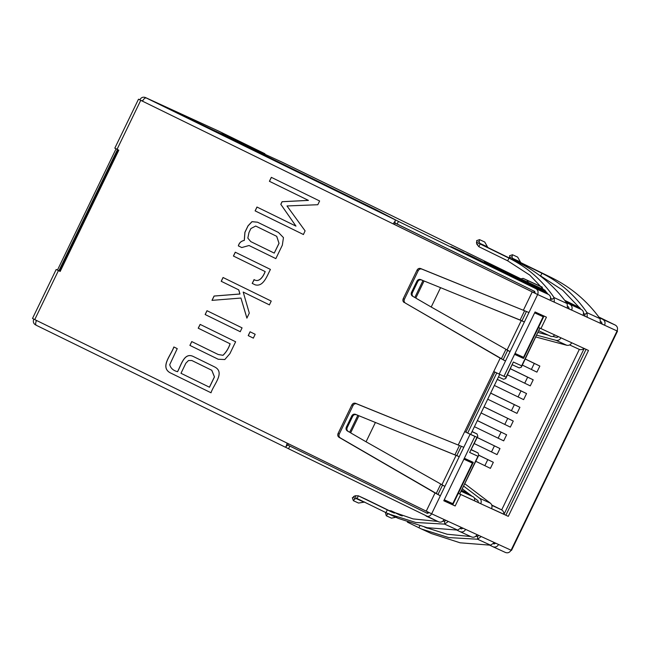 <?xml version="1.0" encoding="UTF-8"?>
<svg xmlns="http://www.w3.org/2000/svg" width="650" height="650" viewBox="0 0 650 650"><rect width="100%" height="100%" fill="white"/><g stroke="black" fill="none" stroke-linecap="round" stroke-linejoin="round"><path stroke-width="0.97" d="M514.572 354.348L523.502 358.442L544.026 315.989L538.484 327.446L560.958 337.829C559.78 339.877 558.147 340.714 556.043 340.34L536.794 335.197M472.087 431.527L477.059 433.964L477.831 436.231L476.978 437.296L470.689 434.411L499.744 374.303M464.344 458.258L473.273 462.353L452.749 504.806L443.934 500.484M539.89 328.136L521.357 367.136L519.188 367.916L512.363 364.788L519.188 367.916M554.564 334.815C553.621 336.367 552.386 336.871 550.842 336.334L538.899 330.858L550.842 336.334M503.986 376.252L506.033 377.187L513.362 362.026L521.649 365.828L521.357 367.136M513.362 362.026L505.741 378.495L503.563 379.275L498.477 376.943L503.563 379.275M506.033 377.187L505.741 378.495M461.451 491.067L473.249 496.844C474.622 497.721 474.996 499.013 474.362 500.719L459.696 493.992L477.937 456.259L469.649 452.457L476.978 437.296M471.339 449.654L478.026 452.928L478.79 455.195L459.696 493.992M478.79 455.195L477.937 456.259M477.831 436.231L469.649 452.457M503.994 514.304C503.904 512.273 503.132 510.794 501.686 509.876L579.337 349.399L569.636 344.947L579.28 349.367C580.897 349.944 582.53 349.627 584.196 348.408L503.994 514.304L491.562 508.601L508.3 516.352L491.538 508.666C492.416 506.472 492.058 504.652 490.466 503.222L464.937 483.86M475.824 461.321L490.401 468.358L493.334 462.296L478.782 455.211M478.757 455.26L493.334 462.296M477.206 437.523L499.98 448.549L477.23 437.474M474.273 443.593L497.047 454.61L499.98 448.549M477.352 420.623L506.626 434.801L477.376 420.574M474.427 426.692L503.693 440.863L506.626 434.801M483.998 406.876L513.264 421.054L484.023 406.827M481.065 412.945L510.339 427.115L513.264 421.054M487.711 399.197L516.986 413.376L519.911 407.306L514.353 404.649L511.42 410.719M490.644 393.136L514.353 404.649M490.669 393.079L519.911 407.306M494.358 385.45L523.624 399.628L526.557 393.559L520.999 390.91L518.066 396.971M497.291 379.389L520.999 390.91M497.315 379.332L526.557 393.559M507.496 374.863L530.27 385.881L533.203 379.811L527.646 377.162L524.712 383.224M510.429 368.794L527.646 377.162M510.453 368.745L533.203 379.811M522.348 365.097L536.916 372.133L539.849 366.072L534.292 363.415L531.359 369.476M525.273 359.036L534.292 363.415M525.298 358.987L539.849 366.072M514.678 354.128L523.502 358.442M470.429 494.999L461.63 490.693M491.879 505.383L501.686 509.876L491.774 505.026M468.886 493.821L461.793 490.352M191.75 341.567L218.172 354.494L222.958 355.298C226.119 352.276 228.491 348.441 230.092 343.793L198.209 328.193L200.135 324.399L235.633 341.77L229.881 353.681L224.794 359.539L218.229 359.263L189.898 345.394L191.75 341.567M218.197 354.502L222.958 355.298M218.262 359.279L189.898 345.394M189.954 345.426L191.807 341.591M255.279 284.871L252.192 283.368L254.28 279.695M254.028 279.573C258.96 282.807 263.104 276.908 265.143 271.57L233.415 256.043L235.268 252.208L270.424 269.417C266.825 276.421 263.25 287.04 255.214 284.846L252.192 283.368M252.249 283.392L254.085 279.606C259.017 282.831 263.161 276.933 265.2 271.594L265.143 271.57M241.824 247.585L238.387 245.903C239.224 242.864 241.199 241.036 244.319 240.411L244.953 232.326L248.072 225.867L252.021 221.691L257.546 222.211M275.836 258.619L249.047 245.513L241.759 247.553L238.331 245.879C239.159 242.84 241.142 241.012 244.262 240.386L244.896 232.294L248.016 225.834L251.972 221.658L257.514 222.194L278.428 232.432L283.457 237.599L282.336 245.164L275.836 258.619L249.08 245.529M274.251 253.102L279.045 243.344L276.746 236.348L255.702 226.046L250.908 228.54L248.974 232.537L247.829 238.119L250.778 241.613L274.251 253.102L278.988 243.311L276.689 236.316L255.678 226.037M476.588 240.671L479.554 239.631L479.099 241.654L480.114 243.969L478.806 246.667L476.872 244.246L476.466 242.726L476.929 240.703M478.806 246.667L507.691 260.829L508.991 258.131L480.114 243.969L487.849 247.52L484.721 242.003L479.554 239.631M558.545 336.643L556.904 337.48L552.866 336.408M548.389 335.205L538.119 332.467M116.106 148.761L57.468 270.051L56.599 269.652L60.174 271.456L118.812 150.166L115.237 148.362M445.9 520.268L444.714 521.178L444.616 524.119L448.313 521.446L444.121 519.529C442.723 521.852 440.903 522.624 438.661 521.844L426.067 516.076C428.374 516.888 430.235 516.124 431.641 513.801L287.121 443.121L286.26 446.217L285.382 447.216L36.335 325.317C35.376 324.561 35.433 322.936 36.498 320.45L32.922 318.646M435.045 492.96L339.016 437.304C337.756 436.386 337.439 435.118 338.057 433.509L351.894 404.877C352.779 403.39 353.966 402.862 355.461 403.293L463.791 447.298L440.343 495.812L435.045 492.96L426.221 511.209M520.878 320.434L479.367 303.526L521.966 320.775L526.443 311.512L521.966 320.775L524.379 321.961L528.946 312.528L421.801 269.076C420.306 268.645 419.12 269.173 418.243 270.66L404.398 299.284C403.78 300.901 404.105 302.169 405.364 303.087L500.191 358.191L458.25 444.949M404.17 302.534C402.911 301.616 402.586 300.349 403.203 298.74L417.048 270.108C417.926 268.621 419.112 268.092 420.607 268.523L528.946 312.528L537.639 294.531L393.112 223.852L394.314 224.404L394.948 223.527L395.021 221.236L393.112 223.852L140.741 100.328L117.065 149.313M305.094 230.847L303.412 234.512L255.109 210.868L256.961 207.033L295.969 226.127L280.8 204.327L282.067 201.703L308.376 200.362L269.409 181.293L271.326 177.336L319.621 200.972L317.809 204.726L286.983 205.961L305.094 230.847M243.197 292.045L249.299 313.121L246.886 318.118L240.939 298.049L211.989 300.365L214.078 296.034L239.899 293.987L238.713 289.851L221.211 281.287L223.039 277.493L271.229 301.08L269.401 304.874L243.197 292.045L269.457 304.899M255.182 334.287L253.329 338.114L248.211 335.611L250.063 331.784L255.182 334.287M242.076 327.868L240.224 331.703L205.14 314.527L206.993 310.7L242.076 327.868M193.042 356.363L214.541 366.884C225.582 372.279 213.639 384.572 210.99 392.762L169.739 372.572C160.014 366.616 171.153 354.989 173.851 346.97L177.247 348.636L169.723 364.683C170.666 368.241 173.257 370.573 177.507 371.686C181.082 365.324 184.064 352.202 193.042 356.363M474.402 498.006L477.986 500.727L478.343 502.539L480.756 503.726L458.291 493.35L452.749 504.806L455.171 505.984L443.796 500.768L474.898 436.418L464.693 431.624L470.113 434.224L463.791 447.298L461.297 446.282L456.82 455.544L459.233 456.731L455.723 455.195L456.82 455.544L461.297 446.282L356.655 403.845C355.16 403.414 353.974 403.942 353.096 405.421L351.894 404.877M478.343 502.539L458.291 493.35M209.422 387.205L214.419 376.878L211.754 370.264L191.823 360.506L188.492 360.523L185.859 363.204L180.984 373.287L209.487 387.238L214.476 376.902L211.811 370.289L191.856 360.523M211.047 392.787L169.804 372.604C160.071 366.649 171.21 355.022 173.916 347.002M177.507 371.686L177.572 371.711C181.139 365.349 184.121 352.235 193.099 356.395M223.015 355.322C226.176 352.3 228.556 348.465 230.149 343.826L198.274 328.217L200.2 324.423M240.289 331.727L205.197 314.559L207.049 310.724M253.386 338.146L248.276 335.644L250.128 331.809M212.046 300.398L214.143 296.059L239.964 294.019L238.778 289.884L221.268 281.312L223.104 277.526M246.943 318.142L240.939 298.049M265.2 271.594L233.472 256.067L235.324 252.232M303.469 234.536L255.174 210.893L257.026 207.066M295.969 226.127L280.857 204.36L282.124 201.736L308.441 200.395L269.474 181.317L271.383 177.361M462.467 488.954L472.152 496.308M463.791 486.224L479.692 498.282C481.284 499.712 481.634 501.532 480.756 503.726L491.538 508.666M560.958 337.829L571.732 342.769C570.562 344.817 568.921 345.654 566.816 345.28L535.917 337.025M494.951 372.068L465.887 432.177L494.934 372.092M460.704 494.528L455.171 505.984M474.898 436.418L470.113 434.224M493.748 371.516L503.961 376.309L535.064 311.959L546.439 317.176L540.906 328.632M571.732 342.769L588.494 350.456L508.3 516.352M586.081 349.269L505.879 515.166M226.915 135.882L238.826 141.367M544.814 290.119L521.235 279.086M523.981 278.761L542.238 287.129L523.924 278.736L527.044 280.264L528.483 282.628M445.193 241.824L520.926 278.834M544.968 290.306L533.301 284.952L545.464 290.908M222.146 133.177L239.655 141.749L221.999 133.477M230.344 138.418L282.059 162.134L231.384 138.897L374.14 208.869M230.896 138.661L231.384 138.897M348.571 194.537L445.169 241.816L348.587 194.545M374.181 208.788L398.442 221.406L535.974 288.722L548.567 294.491L450.913 246.578M463.743 252.891L467.374 254.191L547.341 293.256M487.142 246.683L479.497 243.181L476.872 244.246M487.849 247.52L518.594 262.535C537.972 272.082 554.158 285.764 567.149 303.574L567.483 308.222L571.675 310.139C572.609 307.588 572.016 305.63 569.887 304.273L566.41 302.575M507.691 260.829L529.734 275.08L548.129 294.279M550.607 297.668L551.883 299.496L554.117 297.602L554.312 302.177L551.899 300.999M518.594 262.535L508.991 258.131C527.223 267.158 542.271 280.312 554.117 297.602L567.149 303.574M601.51 322.067L600.844 321.758L601.51 322.067L602.103 324.017L604.597 325.236L600.405 323.318L600.072 318.679C587.08 300.861 570.895 287.186 551.517 277.631L520.78 262.616L517.644 257.099L512.484 254.735L512.021 256.75L509.397 257.822L509.852 255.799M512.484 254.735L509.511 255.767M546.812 292.581L484.12 261.796L546.065 291.647M520.065 261.779L512.428 258.277L512.021 256.75M600.072 318.679L587.048 312.699L587.234 317.273L584.821 316.095L584.805 314.592L587.048 312.699C575.193 295.409 560.154 282.254 541.913 273.227L513.037 259.066L512.428 258.277L511.03 258.846M520.78 262.616L513.037 259.066L512.744 259.675M539.597 275.429L540.613 275.925L541.913 273.227L551.517 277.631M584.805 314.592L583.538 312.764M581.051 309.376L562.656 290.176L540.613 275.925M352.576 497.941L353.844 496.389L355.282 495.763L356.07 498.509L354.632 499.127L353.364 500.679L358.524 503.051L364.804 502.06M352.324 497.697L353.364 500.679M363.707 502.011L356.07 498.509L357.061 498.509L358.369 495.812L392.494 512.387M365.942 499.281L394.322 513.142M355.282 495.763L358.369 495.812L366.104 499.363M366.023 499.322L358.369 495.812M456.893 530.116L459.981 531.627C462.361 532.472 464.254 531.733 465.676 529.409L461.484 527.483L457.649 530.091L444.616 524.119L415.797 522.478L388.619 513.939L357.061 498.509M444.714 521.178L442.715 521.292M437.726 521.422L413.116 518.911L387.246 509.974L385.946 512.671M457.649 530.091L427.196 527.711L398.385 518.424L388.619 513.939M387.294 513.321L387.554 514.223L386.287 515.775L385.377 512.395M386.287 515.775L391.454 518.148L396.63 517.108M387.554 514.223L388.993 513.606M390.999 511.517L391.211 510.868L389.114 510.599M402.204 516.011L398.873 514.386M407.396 522.145L421.541 529.035L448.719 537.574L477.547 539.216L481.236 536.543L465.676 529.409M400.636 515.491L391.292 510.908L399.027 514.459M427.245 528.239L425.409 527.345M424.799 527.215L447.119 534.235L470.649 536.518M475.637 536.388L477.636 536.274L477.547 539.216L490.571 545.188L494.406 542.579L498.599 544.505C497.185 546.829 495.284 547.568 492.911 546.723L489.824 545.212M421.541 529.035L431.316 533.52L460.127 542.807L490.571 545.188M477.636 536.274L478.823 535.364M412.563 296.246C411.231 295.303 410.865 294.027 411.474 292.411L412.336 292.858C411.726 294.474 412.092 295.75 413.424 296.692L415.114 297.659M411.474 292.411L416.942 281.092C417.836 279.614 419.063 279.094 420.639 279.549L423.849 280.898M413.424 296.692L414.822 297.481L422.979 280.589L421.501 279.996C419.924 279.541 418.689 280.061 417.804 281.539L412.336 292.858M422.979 280.589L422.126 280.142M414.822 297.481L413.961 297.034M440.57 287.666L424.068 280.979L415.797 298.09L431.21 307.027L440.57 287.666L479.367 303.526M405.364 303.087L503.157 359.694L507.634 350.431L510.047 351.609L431.21 307.027M500.191 358.191L505.489 361.043L503.157 359.694L507.634 350.431L506.675 349.806M507.618 350.317L507.041 350.017L521.243 320.637L524.379 321.961L499.168 374.116M346.32 427.18L351.796 415.862C352.682 414.375 353.917 413.863 355.485 414.318L357.833 415.358L349.668 432.25L347.417 431.015C346.076 430.073 345.711 428.797 346.32 427.18L347.181 427.627C346.572 429.244 346.938 430.519 348.278 431.462L349.668 432.25M355.485 414.318L356.346 414.765C354.778 414.31 353.543 414.822 352.658 416.309L347.181 427.627M353.096 405.421L339.251 434.054C338.634 435.671 338.959 436.938 340.218 437.856L339.016 437.304M356.346 414.765L357.833 415.358M358.694 415.667L356.972 414.911M349.96 432.429L348.806 431.803M375.416 422.435L366.064 441.789L350.642 432.859L358.914 415.748L456.097 455.406L441.894 484.786L442.471 485.087M414.221 438.295L455.723 455.195M366.064 441.789L444.901 486.379L442.488 485.192L438.003 494.455L340.218 437.856M441.529 484.575L442.488 485.192L438.003 494.455L440.343 495.812L431.641 513.801L444.121 519.529M600.405 323.318L583.05 315.356C584.001 312.804 583.481 310.887 581.49 309.595L565.971 301.982M565.248 301.015L580.263 308.352M599.341 317.671L602.818 319.369C604.947 320.726 605.54 322.684 604.597 325.236L617.077 330.964L511.079 550.225C509.673 552.557 507.812 553.312 505.505 552.5L492.911 546.723L505.505 552.5M583.554 313.292L584.09 313.552M583.05 315.356L569.181 308.921L568.587 306.971L567.913 306.637L568.587 306.971M551.168 298.456L550.623 298.196M548.567 294.491C550.558 295.791 551.078 297.708 550.119 300.259L567.483 308.222M463.913 252.533L451.198 246.699M471.583 536.941L459.981 531.627L471.583 536.941C473.826 537.729 475.646 536.949 477.051 534.625M496.113 543.286L493.602 543.749L494.211 544.026M461.346 528.954L460.671 528.645L461.313 528.946L463.182 528.19M289.835 446.062L288.535 448.752L438.661 521.844M36.124 325.179L35.774 324.634M36.099 321.376L36.172 320.287M35.628 324.943L35.458 324.854C33.394 323.529 32.841 321.588 33.784 319.036M288.316 443.666L288.031 444.698L285.382 447.216L36.335 325.317M286.26 446.217L285.756 446.818M60.19 271.432L59.02 270.839L59.629 271.156L118.243 149.89M56.599 269.652L56.184 269.474L32.5 318.459M141.326 100.571L142.529 101.108M114.814 148.184L138.499 99.198L142.196 100.953L143.065 100.157M57.468 270.051L58.89 270.749M218.863 131.202L145.275 97.468L218.944 131.243M145.348 97.971L145.364 97.5C143.049 96.688 141.196 97.443 139.782 99.775M145.535 97.589L213.907 130.357L264.916 153.741L219.026 131.284M264.916 153.741L264.704 154.164M138.921 99.377L140.741 100.328M395.289 219.863L372.158 207.829L214.703 130.764L146.242 97.963L395.289 219.863L394.997 221.959L395.289 219.863M142.488 101.181C143.788 98.792 145.031 97.719 146.242 97.963M533.414 292.484L535.226 293.353L534.666 291.411L535.226 293.353L394.314 224.404L533.414 292.484L534.666 291.411L394.964 223.031M535.226 293.353L537.639 294.531C538.59 291.988 538.029 290.046 535.974 288.722M394.964 222.966L534.666 291.411M398.442 221.406L397.134 224.096M348.554 194.529L282.059 162.134M288.535 448.752L285.472 447.168M427.351 513.37L287.674 445.006L427.391 513.386L429.227 512.622L427.367 513.378L427.424 511.753M617.094 330.923L617.5 331.142L511.501 550.412L498.599 544.505M617.5 331.142L617.077 330.964C618.028 328.412 617.476 326.471 615.412 325.146L598.878 317.054M142.504 101.148L141.944 100.872M584.821 316.095L583.074 315.291L584.821 316.095M602.103 324.017L600.438 323.253L602.103 324.017M569.181 308.921L567.507 308.157L569.181 308.921M579.743 307.686L564.72 300.332M477.344 536.291L476.263 535.795L477.344 536.291M444.413 521.194L443.341 520.699L444.413 521.194M584.618 314.316L583.513 313.812M551.696 299.219L550.582 298.716M436.239 493.504L440.765 484.152M454.919 454.87L459.444 445.502M501.394 358.743L505.911 349.383M520.065 320.101L524.599 310.733M467.699 433.038L496.738 372.97M521.649 365.828L539.898 328.096M522.608 357.687L514.711 354.063L522.608 357.687L523.543 357.313L543.148 316.745L542.872 315.778L534.974 312.154M543.148 316.745L534.641 312.845M542.847 316.582L542.872 315.778L542.847 316.582M515.028 353.405L523.543 357.313M542.88 315.778L535.251 312.041L542.872 315.778L543.221 316.777L523.608 357.338L522.624 357.695M463.889 459.201L472.396 463.101L472.119 462.134L464.319 458.315L472.128 462.134L472.469 463.133L452.855 503.701L451.872 504.051L443.958 500.427L451.872 504.051L452.79 503.669L472.396 463.101L472.119 462.134L464.222 458.51M472.396 463.101L472.119 462.134M444.275 499.769L452.79 503.669M473.249 496.844L461.305 491.359M478.026 452.928L471.258 449.824M477.059 433.964L472.022 431.657M484.843 465.701L487.768 459.639M491.481 451.953L494.414 445.892M498.128 438.214L501.061 432.144M504.774 424.466L507.707 418.397M58.427 270.603L34.751 319.589M36.498 320.45L287.121 443.121M532.22 291.939L523.396 310.188M479.692 498.282L490.466 503.222M556.043 340.34L566.816 345.28M542.376 287.292L527.044 280.264M476.466 242.726L479.099 241.654M354.632 499.127L353.844 496.389M448.313 521.446L461.484 527.483M425.425 527.483L424.872 527.231M419.721 526.004L418.868 527.767M494.406 542.579L481.236 536.543M416.942 281.092L417.804 281.539M421.501 279.996L420.639 279.549M418.243 270.66L417.048 270.108M421.801 269.076L420.607 268.523M404.398 299.284L403.203 298.74M351.796 415.862L352.658 416.309M347.417 431.015L348.278 431.462M339.251 434.054L338.057 433.509M356.655 403.845L355.461 403.293M550.119 300.259L537.639 294.531M569.887 304.273L581.49 309.595M602.818 319.369L615.412 325.146M58.874 270.774L117.496 149.524M523.924 278.736C523.039 278.858 524.68 277.818 520.812 278.907M391.211 510.868L398.946 514.418"/></g></svg>
